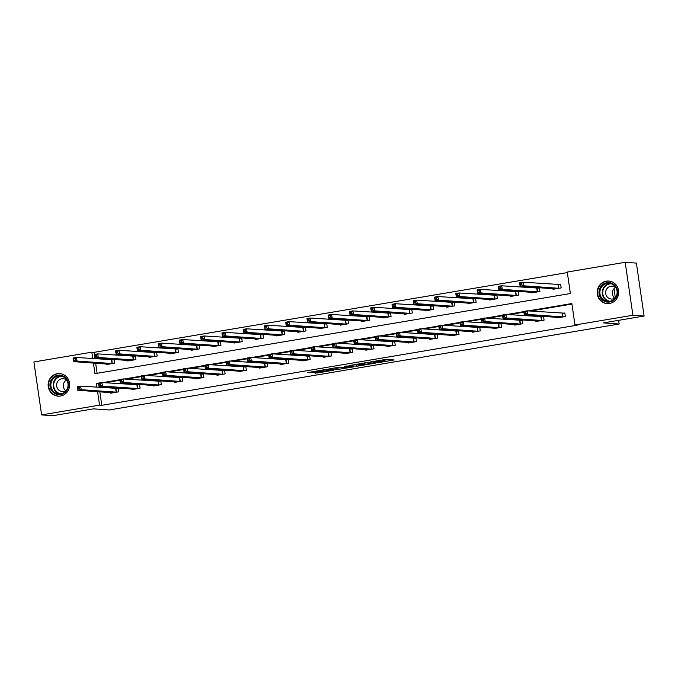 <?xml version="1.0" encoding="UTF-8"?>
<svg xmlns="http://www.w3.org/2000/svg" width="678" height="678" viewBox="0 0 678 678"><rect width="100%" height="100%" fill="white"/><g stroke="black" fill="none" stroke-linecap="round" stroke-linejoin="round"><path stroke-width="1.02" d="M377.714 362.738L394.138 359.967L386.155 359.382L370.163 361.967L378.968 361.128L373.62 362.442L383.053 361.425L377.714 362.738M57.257 373.705A11.306 10.755 94.1 0 1 59.698 373.586A11.306 10.755 94.1 0 1 69.639 384.358A11.306 10.755 94.1 0 1 60.52 396.028A11.306 10.755 94.1 0 1 58.079 396.147A11.306 10.755 94.1 0 1 48.138 385.384A11.306 10.755 94.1 0 1 57.257 373.705M606.293 281.167A11.306 10.755 94.1 0 1 608.725 281.048A11.306 10.755 94.1 0 1 618.667 291.811A11.306 10.755 94.1 0 1 609.547 303.49A11.306 10.755 94.1 0 1 607.107 303.608A11.306 10.755 94.1 0 1 597.174 292.845A11.306 10.755 94.1 0 1 606.293 281.167M314.016 372.798L317.109 373.027L333.864 370.129L324.109 369.73L307.422 372.654L311.88 372.646L325.364 369.951L330.762 370.374L314.016 372.798M93.411 363.052L94.962 373.654L570.384 293.523L567.257 272.056L625.184 262.293L636.379 263.089L644.1 316.041L603.479 322.889L619.15 324.016L109.107 409.987L93.437 408.859L52.816 415.707L41.621 414.911L33.9 361.959L91.827 352.187L92.767 358.645M644.1 316.041L632.905 315.245L574.978 325.008L571.851 303.541L528.162 310.905M99.827 391.833L101.793 405.3L577.215 325.169L574.978 325.008M101.793 405.3L99.556 405.139L41.621 414.911M356.942 366.205L375.476 363.111L365.722 362.722L348.958 365.62L356.942 366.205L356.73 364.772L360.713 364.205M353.704 366.857L336.135 369.713L328.16 369.12L335.881 367.747L340.865 367.781L347.128 366.832L348.026 366.578L344.636 366.323L346.56 366.018L353.653 366.527M619.15 324.016L618.616 320.338M615.327 297.828L614.005 288.726M571.927 304.066L530.399 311.066M523.899 312.16L509.136 314.651M502.635 315.745L487.872 318.228M481.372 319.33L466.608 321.813M460.108 322.914L445.344 325.398M438.844 326.499L424.081 328.983M417.58 330.076L402.817 332.567M396.316 333.661L381.553 336.152M375.053 337.246L360.289 339.737M353.789 340.831L339.025 343.322M332.525 344.416L317.762 346.907M311.261 348L296.506 350.492M289.998 351.585L275.243 354.069M268.734 355.17L253.979 357.653M247.47 358.755L232.715 361.238M226.215 362.34L211.451 364.823M204.951 365.917L190.187 368.408M183.687 369.502L168.924 371.993M162.423 373.086L147.66 375.578M141.16 376.671L126.396 379.163M119.896 380.256L105.132 382.748M99.073 386.672L99.183 387.426M557.079 317.338L557.163 317.914L565.342 316.541L564.825 312.956L562.613 313.329M535.815 320.923L535.9 321.499L544.078 320.118L543.561 316.541L541.349 316.914M514.551 324.508L514.636 325.084L522.814 323.703L522.297 320.126L520.094 320.499M493.296 328.093L493.381 328.669L501.559 327.288L501.034 323.711L498.83 324.084M472.032 331.669L472.117 332.254L480.295 330.872L479.77 327.296L477.566 327.669M450.768 335.254L450.853 335.839L459.031 334.457L458.506 330.881L456.302 331.254M429.505 338.839L429.589 339.424L437.768 338.042L437.242 334.466L435.039 334.839M408.241 342.424L408.326 343L416.504 341.627L415.978 338.051L413.775 338.424M386.977 346.009L387.062 346.585L395.24 345.212L394.715 341.636L392.511 342M365.713 349.594L365.798 350.17L373.976 348.797L373.451 345.212L371.247 345.585M344.449 353.179L344.534 353.755L352.713 352.382L352.187 348.797L349.984 349.17M323.186 356.764L323.27 357.34L331.449 355.958L330.923 352.382L328.72 352.755M301.922 360.349L302.007 360.925L310.185 359.543L309.66 355.967L307.456 356.34M280.658 363.933L280.743 364.51L288.921 363.128L288.396 359.552L286.192 359.925M259.394 367.51L259.479 368.095L267.657 366.713L267.14 363.137L264.929 363.51M238.131 371.095L238.215 371.68L246.394 370.298L245.877 366.722L243.665 367.095M216.867 374.68L216.952 375.265L225.13 373.883L224.613 370.307L222.401 370.68M195.603 378.265L195.688 378.841L203.866 377.468L203.349 373.892L201.137 374.264M174.339 381.85L174.424 382.426L182.602 381.053L182.085 377.476L179.873 377.841M153.075 385.435L153.16 386.011L161.339 384.638L160.822 381.053L158.618 381.426M131.82 389.019L131.905 389.596L140.075 388.214L139.558 384.638L137.354 385.011M110.556 392.604L110.641 393.181L118.819 391.799L118.294 388.223L116.091 388.596M567.333 272.581L94.064 352.348L94.378 354.467M94.895 358.052L95.005 358.806M95.649 363.213L97.123 373.29M552.909 288.718L552.994 289.294L561.172 287.913L560.647 284.336L558.443 284.709M531.645 292.294L531.73 292.879L539.908 291.498L539.383 287.921L537.179 288.294M510.381 295.879L510.466 296.464L518.645 295.083L518.119 291.506L515.916 291.879M489.118 299.464L489.202 300.049L497.381 298.667L496.855 295.091L494.652 295.464M467.854 303.049L467.939 303.634L476.117 302.252L475.592 298.676L473.388 299.049M446.59 306.634L446.675 307.21L454.853 305.837L454.328 302.261L452.124 302.634M425.326 310.219L425.411 310.795L433.589 309.422L433.064 305.846L430.861 306.21M404.063 313.804L404.147 314.38L412.326 313.007L411.8 309.422L409.597 309.795M382.799 317.389L382.884 317.965L391.062 316.584L390.545 313.007L388.333 313.38M361.535 320.974L361.62 321.55L369.798 320.169L369.281 316.592L367.069 316.965M340.271 324.559L340.356 325.135L348.534 323.753L348.017 320.177L345.805 320.55M319.007 328.135L319.092 328.72L327.271 327.338L326.754 323.762L324.542 324.135M297.744 331.72L297.828 332.305L306.007 330.923L305.49 327.347L303.278 327.72M276.48 335.305L276.565 335.89L284.743 334.508L284.226 330.932L282.014 331.305M255.225 338.89L255.301 339.475L263.479 338.093L262.962 334.517L260.759 334.89M233.961 342.475L234.046 343.051L242.224 341.678L241.699 338.102L239.495 338.466M212.697 346.06L212.782 346.636L220.96 345.263L220.435 341.687L218.231 342.051M191.433 349.645L191.518 350.221L199.696 348.848L199.171 345.263L196.967 345.636M170.17 353.23L170.254 353.806L178.433 352.424L177.907 348.848L175.704 349.221M148.906 356.814L148.991 357.391L157.169 356.009L156.643 352.433L154.44 352.806M127.642 360.399L127.727 360.976L135.905 359.594L135.38 356.018L133.176 356.391M106.378 363.976L106.463 364.561L114.641 363.179L114.116 359.603L111.912 359.976M625.184 262.293L632.905 315.245M94.064 352.348L91.827 352.187M98.556 383.316L96.42 383.672L96.946 387.265M97.59 391.672L99.556 405.139M523.823 311.634L506.898 314.49M502.559 315.219L485.634 318.075M481.295 318.804L464.371 321.652M460.031 322.389L443.107 325.237M438.768 325.974L421.843 328.822M417.504 329.559L400.579 332.406M396.24 333.135L379.316 335.991M374.976 336.72L358.052 339.576M353.713 340.305L336.788 343.161M332.449 343.89L315.524 346.746M311.185 347.475L294.26 350.331M289.921 351.06L272.997 353.916M268.658 354.645L251.741 357.492M247.394 358.23L230.478 361.077M226.138 361.815L209.214 364.662M204.875 365.4L187.95 368.247M183.611 368.976L166.686 371.832M162.347 372.561L145.423 375.417M141.083 376.146L124.159 379.002M119.82 379.731L102.895 382.587M98.632 383.833L96.42 383.672M383.282 361.484L382.85 359.993L383.053 361.425M382.392 361.374L382.18 359.942L382.85 359.993M383.129 360.433L388.409 359.543M354.484 364.611L356.73 364.772M372.417 363.552L366.103 362.874L359.823 364.094L364.789 364.501L372.417 363.552M339.907 367.713L337.703 368.086L337.915 369.518M333.678 368.12L337.703 368.086M344.195 368.018L351.543 366.866L347.746 366.874L342.288 367.874L344.195 368.018M520.416 285.074L521.78 284.845L521.568 283.412L520.212 283.65L520.136 286.362L519.611 282.785L523.018 282.209L523.543 285.794L520.136 286.362L555.206 288.887M560.681 284.574L523.018 282.209L521.568 283.412M558.96 288.286L523.543 285.794L521.78 284.845M519.611 282.785L520.212 283.65M525.959 313.473L525.747 312.041L524.382 312.27L524.594 313.702L525.959 313.473L527.713 314.414L524.306 314.99L523.789 311.405L527.196 310.838L527.713 314.414L563.138 316.906M559.375 317.541L524.306 314.99L524.594 313.702M525.747 312.041L527.196 310.838L564.859 313.194M524.382 312.27L523.789 311.405M601.013 298.523A9.789 9.306 94.1 0 1 602.454 284.76A9.789 9.306 94.1 0 1 615.539 286.184A9.789 9.306 94.1 0 1 614.099 299.947A9.789 9.306 94.1 0 1 601.013 298.523M615.226 286.65A9.06 8.619 -85.9 0 0 609.149 283.328A9.06 8.619 -85.9 0 0 600.878 288.201A9.06 8.619 -85.9 0 0 601.776 298.083A9.06 8.619 -85.9 0 0 607.852 301.405A9.06 8.619 -85.9 0 0 616.124 296.54A9.06 8.619 -85.9 0 0 615.226 286.65M614.743 298.218A6.449 6.136 94.1 0 1 615.514 287.464M616.056 287.964A6.449 6.136 -85.9 0 0 606.98 296.676A6.449 6.136 -85.9 0 0 615.353 297.811M610.937 281.455A11.238 10.687 -85.9 0 0 609.081 281.15A11.238 10.687 -85.9 0 0 598.827 287.184A11.238 10.687 -85.9 0 0 599.937 299.439A11.238 10.687 -85.9 0 0 607.471 303.558A11.238 10.687 -85.9 0 0 609.361 303.524M57.842 375.239A9.789 9.306 94.1 0 1 68.444 383.341A9.789 9.306 94.1 0 1 60.656 394.554A9.789 9.306 94.1 0 1 50.045 386.443A9.789 9.306 94.1 0 1 57.842 375.239M60.774 393.859A9.06 8.619 -85.9 0 0 68.08 384.502A9.06 8.619 -85.9 0 0 60.122 375.875A9.06 8.619 -85.9 0 0 58.164 375.968A9.06 8.619 -85.9 0 0 50.858 385.324A9.06 8.619 -85.9 0 0 58.825 393.952A9.06 8.619 -85.9 0 0 60.774 393.859M67.029 380.502A6.449 6.136 -85.9 0 0 56.605 385.443A6.449 6.136 -85.9 0 0 66.325 390.359M61.91 373.993A11.238 10.687 -85.9 0 0 60.054 373.688A11.238 10.687 -85.9 0 0 57.63 373.807A11.238 10.687 -85.9 0 0 48.57 385.409A11.238 10.687 -85.9 0 0 58.444 396.105A11.238 10.687 -85.9 0 0 60.334 396.062M65.715 390.765A6.449 6.136 94.1 0 1 66.486 380.011M499.152 288.659L500.517 288.43L500.305 286.997L498.949 287.226L498.872 289.947L498.347 286.37L501.754 285.794L502.279 289.37L498.872 289.947L533.933 292.506M539.417 288.158L501.754 285.794L500.305 286.997M537.696 291.871L502.279 289.37L500.517 288.43M498.347 286.37L498.949 287.226M477.888 292.243L479.253 292.015L479.041 290.582L477.685 290.811L477.609 293.532L477.083 289.955L480.49 289.379L481.016 292.955L477.609 293.532L512.67 296.091M518.153 291.743L480.49 289.379L479.041 290.582M516.433 295.455L481.016 292.955L479.253 292.015M477.083 289.955L477.685 290.811M504.695 317.05L504.483 315.626L503.118 315.855L503.33 317.287L504.695 317.05L506.458 317.999L503.042 318.567L502.525 314.99L505.932 314.414L506.458 317.999L541.875 320.491M538.12 321.092L503.042 318.567L503.33 317.287M504.483 315.626L505.932 314.414L543.595 316.779M503.118 315.855L502.525 314.99M483.431 320.635L483.219 319.202L481.855 319.44L482.066 320.864L483.431 320.635L485.194 321.584L481.787 322.152L481.261 318.575L484.668 317.999L485.194 321.584L520.611 324.076M516.848 324.711L481.787 322.152L482.066 320.864M483.219 319.202L484.668 317.999L522.331 320.363M481.855 319.44L481.261 318.575M456.625 295.828L457.989 295.6L457.786 294.167L456.421 294.396L456.345 297.117L455.819 293.54L459.226 292.964L459.752 296.54L456.345 297.117L491.423 299.642M496.889 295.328L459.226 292.964L457.786 294.167M495.169 299.04L459.752 296.54L457.989 295.6M455.819 293.54L456.421 294.396M435.361 299.413L436.725 299.184L436.522 297.752L435.157 297.981L435.081 300.701L434.556 297.125L437.963 296.549L438.488 300.125L435.081 300.701L470.142 303.261M475.625 298.913L437.963 296.549L436.522 297.752M473.914 302.625L438.488 300.125L436.725 299.184M434.556 297.125L435.157 297.981M414.097 302.998L415.461 302.769L415.258 301.337L413.894 301.566L413.817 304.286L413.292 300.71L416.699 300.134L417.224 303.71L413.817 304.286L448.895 306.812M454.362 302.49L416.699 300.134L415.258 301.337M452.65 306.21L417.224 303.71L415.461 302.769M413.292 300.71L413.894 301.566M462.167 324.22L461.955 322.787L460.591 323.016L460.803 324.448L462.167 324.22L463.93 325.16L460.523 325.737L459.998 322.16L463.405 321.584L463.93 325.16L499.347 327.66M495.601 328.279L460.523 325.737L460.803 324.448M461.955 322.787L463.405 321.584L501.067 323.948M460.591 323.016L459.998 322.16M440.903 327.805L440.692 326.372L439.327 326.601L439.539 328.033L440.903 327.805L442.666 328.745L439.259 329.322L438.734 325.745L442.141 325.169L442.666 328.745L478.083 331.245M474.32 331.881L439.259 329.322L439.539 328.033M440.692 326.372L442.141 325.169L479.804 327.533M439.327 326.601L438.734 325.745M419.64 331.389L419.428 329.957L418.072 330.186L418.275 331.618L419.64 331.389L421.402 332.33L417.995 332.906L417.47 329.33L420.877 328.754L421.402 332.33L456.819 334.83M453.057 335.466L417.995 332.906L418.275 331.618M419.428 329.957L420.877 328.754L458.54 331.118M418.072 330.186L417.47 329.33M398.376 334.974L398.164 333.542L396.808 333.771L397.011 335.203L398.376 334.974L400.139 335.915L396.732 336.491L396.206 332.915L399.613 332.339L400.139 335.915L435.556 338.415M431.81 339.017L396.732 336.491L397.011 335.203M398.164 333.542L399.613 332.339L437.276 334.703M396.808 333.771L396.206 332.915M377.112 338.559L376.9 337.127L375.544 337.356L375.748 338.788L377.112 338.559L378.875 339.5L375.468 340.076L374.942 336.5L378.349 335.924L378.875 339.5L414.292 342M410.529 342.636L375.468 340.076L375.748 338.788M376.9 337.127L378.349 335.924L416.012 338.288M375.544 337.356L374.942 336.5M355.848 342.144L355.645 340.712L354.28 340.941L354.484 342.373L355.848 342.144L357.611 343.085L354.204 343.661L353.679 340.085L357.086 339.509L357.611 343.085L393.028 345.585M389.265 346.212L354.204 343.661L354.484 342.373M355.645 340.712L357.086 339.509L394.749 341.865M354.28 340.941L353.679 340.085M334.585 345.729L334.381 344.297L333.017 344.526L333.22 345.958L334.585 345.729L336.347 346.67L332.94 347.246L332.415 343.661L335.822 343.093L336.347 346.67L371.773 349.162M368.001 349.797L332.94 347.246L333.22 345.958M334.381 344.297L335.822 343.093L373.485 345.449M333.017 344.526L332.415 343.661M313.321 349.306L313.117 347.882L311.753 348.111L311.956 349.543L313.321 349.306L315.084 350.255L311.677 350.823L311.151 347.246L314.558 346.678L315.084 350.255L350.509 352.746M346.755 353.365L311.677 350.823L311.956 349.543M313.117 347.882L314.558 346.678L352.221 349.034M311.753 348.111L311.151 347.246M292.057 352.891L291.854 351.467L290.489 351.696L290.692 353.119L292.057 352.891L293.82 353.84L290.413 354.408L289.887 350.831L293.303 350.255L293.82 353.84L329.245 356.331M325.491 356.933L290.413 354.408L290.692 353.119M291.854 351.467L293.303 350.255L330.957 352.619M290.489 351.696L289.887 350.831M270.793 356.475L270.59 355.043L269.225 355.28L269.437 356.704L270.793 356.475L272.556 357.425L269.149 357.992L268.624 354.416L272.039 353.84L272.556 357.425L307.981 359.916M304.21 360.552L269.149 357.992L269.437 356.704M270.59 355.043L272.039 353.84L309.693 356.204M269.225 355.28L268.624 354.416M249.529 360.06L249.326 358.628L247.962 358.857L248.173 360.289L249.529 360.06L251.292 361.001L247.885 361.577L247.368 358.001L250.775 357.425L251.292 361.001L286.718 363.501M282.946 364.137L247.885 361.577L248.173 360.289M249.326 358.628L250.775 357.425L288.438 359.789M247.962 358.857L247.368 358.001M228.274 363.645L228.062 362.213L226.698 362.442L226.91 363.874L228.274 363.645L230.028 364.586L226.621 365.162L226.105 361.586L229.511 361.01L230.028 364.586L265.454 367.086M261.683 367.722L226.621 365.162L226.91 363.874M228.062 362.213L229.511 361.01L267.174 363.374M226.698 362.442L226.105 361.586M207.01 367.23L206.798 365.798L205.434 366.027L205.646 367.459L207.01 367.23L208.765 368.171L205.358 368.747L204.841 365.171L208.248 364.594L208.765 368.171L244.19 370.671M240.436 371.29L205.358 368.747L205.646 367.459M206.798 365.798L208.248 364.594L245.911 366.959M205.434 366.027L204.841 365.171M185.747 370.815L185.535 369.383L184.17 369.612L184.382 371.044L185.747 370.815L187.501 371.756L184.094 372.332L183.577 368.756L186.984 368.179L187.501 371.756L222.926 374.256M219.172 374.858L184.094 372.332L184.382 371.044M185.535 369.383L186.984 368.179L224.647 370.544M184.17 369.612L183.577 368.756M164.483 374.4L164.271 372.968L162.906 373.197L163.118 374.629L164.483 374.4L166.237 375.341L162.83 375.917L162.313 372.341L165.72 371.764L166.237 375.341L201.663 377.841M197.9 378.477L162.83 375.917L163.118 374.629M164.271 372.968L165.72 371.764L203.383 374.129M162.906 373.197L162.313 372.341M143.219 377.985L143.007 376.553L141.643 376.782L141.855 378.214L143.219 377.985L144.982 378.926L141.566 379.502L141.049 375.926L144.456 375.349L144.982 378.926L180.399 381.426M176.636 382.053L141.566 379.502L141.855 378.214M143.007 376.553L144.456 375.349L182.119 377.705M141.643 376.782L141.049 375.926M121.955 381.57L121.743 380.138L120.379 380.366L120.591 381.799L121.955 381.57L123.718 382.511L120.303 383.087L119.786 379.502L123.193 378.934L123.718 382.511L159.135 385.002M155.372 385.638L120.303 383.087L120.591 381.799M121.743 380.138L123.193 378.934L160.856 381.29M120.379 380.366L119.786 379.502M392.842 306.583L394.198 306.354L393.994 304.922L392.63 305.151L392.554 307.871L392.028 304.295L395.444 303.719L395.96 307.295L392.554 307.871L427.615 310.422M433.098 306.075L395.444 303.719L393.994 304.922M431.386 309.795L395.96 307.295L394.198 306.354M392.028 304.295L392.63 305.151M371.578 310.168L372.934 309.939L372.731 308.507L371.366 308.736L371.29 311.456L370.773 307.871L374.18 307.304L374.697 310.88L371.29 311.456L406.351 314.007M411.843 309.66L374.18 307.304L372.731 308.507M410.122 313.372L374.697 310.88L372.934 309.939M370.773 307.871L371.366 308.736M350.314 313.753L351.67 313.516L351.467 312.092L350.102 312.321L350.026 315.033L349.509 311.456L352.916 310.888L353.433 314.465L350.026 315.033L385.087 317.592M390.579 313.244L352.916 310.888L351.467 312.092M388.858 316.957L353.433 314.465L351.67 313.516M349.509 311.456L350.102 312.321M329.05 317.329L330.415 317.101L330.203 315.668L328.838 315.906L328.762 318.618L328.245 315.041L331.652 314.465L332.169 318.05L328.762 318.618L363.84 321.16M369.315 316.829L331.652 314.465L330.203 315.668M367.595 320.541L332.169 318.05L330.415 317.101M328.245 315.041L328.838 315.906M307.787 320.914L309.151 320.686L308.939 319.253L307.575 319.482L307.498 322.203L306.981 318.626L310.388 318.05L310.905 321.626L307.498 322.203L342.576 324.728M348.051 320.414L310.388 318.05L308.939 319.253M346.331 324.126L310.905 321.626L309.151 320.686M306.981 318.626L307.575 319.482M286.523 324.499L287.887 324.27L287.675 322.838L286.311 323.067L286.235 325.787L285.718 322.211L289.125 321.635L289.642 325.211L286.235 325.787L321.304 328.347M326.788 323.999L289.125 321.635L287.675 322.838M325.067 327.711L289.642 325.211L287.887 324.27M285.718 322.211L286.311 323.067M265.259 328.084L266.624 327.855L266.412 326.423L265.047 326.652L264.971 329.372L264.454 325.796L267.861 325.22L268.378 328.796L264.971 329.372L300.049 331.898M305.524 327.584L267.861 325.22L266.412 326.423M303.803 331.296L268.378 328.796L266.624 327.855M264.454 325.796L265.047 326.652M243.995 331.669L245.36 331.44L245.148 330.008L243.783 330.237L243.707 332.957L243.19 329.381L246.597 328.805L247.123 332.381L243.707 332.957L278.777 335.517M284.26 331.169L246.597 328.805L245.148 330.008M282.54 334.881L247.123 332.381L245.36 331.44M243.19 329.381L243.783 330.237M222.731 335.254L224.096 335.025L223.884 333.593L222.52 333.822L222.452 336.542L221.926 332.966L225.333 332.389L225.859 335.966L222.452 336.542L257.53 339.076M262.996 334.754L225.333 332.389L223.884 333.593M261.276 338.466L225.859 335.966L224.096 335.025M221.926 332.966L222.52 333.822M201.468 338.839L202.832 338.61L202.62 337.178L201.256 337.407L201.188 340.127L200.663 336.551L204.07 335.974L204.595 339.551L201.188 340.127L236.249 342.687M241.732 338.33L204.07 335.974L202.62 337.178M240.012 342.051L204.595 339.551L202.832 338.61M200.663 336.551L201.256 337.407M180.204 342.424L181.568 342.195L181.357 340.763L179.992 340.992L179.924 343.712L179.399 340.127L182.806 339.559L183.331 343.136L179.924 343.712L214.985 346.263M220.469 341.915L182.806 339.559L181.357 340.763M218.748 345.636L183.331 343.136L181.568 342.195M179.399 340.127L179.992 340.992M158.94 346.009L160.305 345.78L160.093 344.348L158.737 344.577L158.66 347.297L158.135 343.712L161.542 343.144L162.067 346.721L158.66 347.297L193.73 349.814M199.205 345.5L161.542 343.144L160.093 344.348M197.484 349.212L162.067 346.721L160.305 345.78M158.135 343.712L158.737 344.577M137.676 349.594L139.041 349.356L138.829 347.933L137.473 348.161L137.397 350.873L136.871 347.297L140.278 346.729L140.804 350.306L137.397 350.873L172.458 353.433M177.941 349.085L140.278 346.729L138.829 347.933M176.221 352.797L140.804 350.306L139.041 349.356M136.871 347.297L137.473 348.161M116.413 353.17L117.777 352.941L117.565 351.509L116.209 351.746L116.133 354.458L115.607 350.882L119.014 350.306L119.54 353.891L116.133 354.458L151.211 356.984M156.677 352.67L119.014 350.306L117.565 351.509M154.957 356.382L119.54 353.891L117.777 352.941M115.607 350.882L116.209 351.746M95.149 356.755L96.513 356.526L96.31 355.094L94.945 355.323L94.869 358.043L94.344 354.467L97.751 353.891L98.276 357.467L94.869 358.043L129.93 360.603M135.414 356.255L97.751 353.891L96.31 355.094M133.693 359.967L98.276 357.467L96.513 356.526M94.344 354.467L94.945 355.323M100.691 385.146L100.48 383.723L99.115 383.951L99.327 385.384L100.691 385.146L102.454 386.096L99.047 386.663L98.522 383.087L101.929 382.519L102.454 386.096L137.871 388.587M134.117 389.189L99.047 386.663L99.327 385.384M100.48 383.723L101.929 382.519L139.592 384.875M99.115 383.951L98.522 383.087M73.885 360.34L75.25 360.111L75.046 358.679L73.682 358.908L73.605 361.628L73.08 358.052L76.487 357.476L77.012 361.052L73.605 361.628L108.666 364.188M114.15 359.84L76.487 357.476L75.046 358.679M112.438 363.552L77.012 361.052L75.25 360.111M73.08 358.052L73.682 358.908M79.428 388.731L79.216 387.308L77.851 387.536L78.063 388.96L79.428 388.731L81.191 389.681L77.784 390.248L77.258 386.672L80.665 386.096L81.191 389.681L116.608 392.172M112.845 392.808L77.784 390.248L78.063 388.96M79.216 387.308L80.665 386.096L118.328 388.46M77.851 387.536L77.258 386.672M378.875 360.501L378.968 361.128M378.239 360.611L378.307 361.086M358.509 364.578L358.721 366.01M372.985 362.916L373.053 363.374M335.932 368.281L336.135 369.713M347.958 366.12L348.026 366.578M351.289 366.357L351.357 366.815M349.45 366.23L349.517 366.688M330.508 369.866L330.576 370.324M311.761 371.815L311.88 372.646M309.999 372.112L310.1 372.841M317.007 372.298L317.109 373.027M315.245 372.595L315.329 373.214M558.291 284.718L558.816 288.294M558.028 284.726L558.553 288.303M562.723 316.923L562.206 313.346M562.994 316.914L562.469 313.338M609.022 301.405A9.06 8.619 94.1 0 1 604.106 298.252A9.06 8.619 94.1 0 1 602.954 288.93A9.06 8.619 94.1 0 1 610.31 283.497M611.336 283.794A8.763 8.331 -85.9 0 0 603.598 288.684A8.763 8.331 -85.9 0 0 604.547 298.083A8.763 8.331 -85.9 0 0 610.081 301.261M59.995 393.952A9.06 8.619 94.1 0 1 53.189 384.875A9.06 8.619 94.1 0 1 60.503 376.137A9.06 8.619 94.1 0 1 61.283 376.044M62.308 376.332A8.763 8.331 -85.9 0 0 60.766 376.443A8.763 8.331 -85.9 0 0 53.689 385.316A8.763 8.331 -85.9 0 0 61.054 393.808M537.035 288.303L537.552 291.879M536.764 288.311L537.29 291.887M515.772 291.887L516.289 295.464M515.5 291.887L516.026 295.472M541.459 320.508L540.942 316.931M541.73 320.499L541.205 316.923M520.204 324.092L519.679 320.516M520.467 324.084L519.941 320.508M494.508 295.472L495.025 299.049M494.237 295.472L494.762 299.049M473.244 299.057L473.761 302.634M472.973 299.057L473.498 302.634M451.98 302.642L452.497 306.219M451.709 302.642L452.234 306.219M498.94 327.677L498.415 324.101M499.203 327.669L498.677 324.092M477.676 331.262L477.151 327.677M477.939 331.254L477.414 327.677M456.413 334.839L455.887 331.262M456.675 334.839L456.15 331.262M435.149 338.424L434.623 334.847M435.412 338.424L434.895 334.847M413.885 342.009L413.36 338.432M414.148 342.009L413.631 338.432M392.621 345.594L392.096 342.017M392.884 345.594L392.367 342.009M371.358 349.178L370.832 345.602M371.62 349.178L371.103 345.594M350.094 352.763L349.568 349.187M350.356 352.755L349.84 349.178M328.83 356.348L328.305 352.772M329.093 356.34L328.576 352.763M307.566 359.933L307.049 356.357M307.829 359.925L307.312 356.348M286.302 363.518L285.785 359.942M286.574 363.51L286.048 359.933M265.039 367.103L264.522 363.518M265.31 367.095L264.784 363.518M243.775 370.68L243.258 367.103M244.046 370.68L243.521 367.103M222.511 374.264L221.994 370.688M222.782 374.264L222.257 370.688M201.247 377.849L200.73 374.273M201.519 377.849L200.993 374.273M179.984 381.434L179.467 377.858M180.255 381.434L179.729 377.849M158.728 385.019L158.203 381.443M158.991 385.019L158.466 381.434M430.716 306.219L431.233 309.804M430.445 306.227L430.971 309.804M409.453 309.804L409.97 313.389M409.19 309.812L409.707 313.389M388.189 313.389L388.714 316.965M387.926 313.397L388.443 316.973M366.925 316.973L367.451 320.55M366.662 316.982L367.179 320.558M345.661 320.558L346.187 324.135M345.399 320.567L345.916 324.143M324.398 324.143L324.923 327.72M324.135 324.143L324.652 327.728M303.134 327.728L303.659 331.305M302.871 327.728L303.388 331.313M281.87 331.313L282.395 334.89M281.607 331.313L282.124 334.89M260.606 334.898L261.132 338.475M260.344 334.898L260.869 338.475M239.342 338.483L239.868 342.059M239.08 338.483L239.605 342.059M218.079 342.059L218.604 345.644M217.816 342.068L218.341 345.644M196.815 345.644L197.34 349.221M196.552 345.653L197.078 349.229M175.56 349.229L176.077 352.806M175.288 349.238L175.814 352.814M154.296 352.814L154.813 356.391M154.025 352.823L154.55 356.399M133.032 356.399L133.549 359.976M132.761 356.408L133.286 359.984M137.464 388.604L136.939 385.028M137.727 388.596L137.202 385.019M111.768 359.984L112.285 363.561M111.497 359.984L112.023 363.569M116.201 392.189L115.675 388.613M116.463 392.181L115.938 388.604M379.087 360.467L379.188 361.196M373.027 362.925L373.095 363.391M348.026 366.128L348.094 366.595M351.467 366.374L351.543 366.866M330.686 369.883L330.762 370.374M607.471 303.558L608.327 303.625M609.081 281.15L609.937 281.209M58.444 396.105L59.3 396.164M60.054 373.688L60.901 373.748"/></g></svg>
